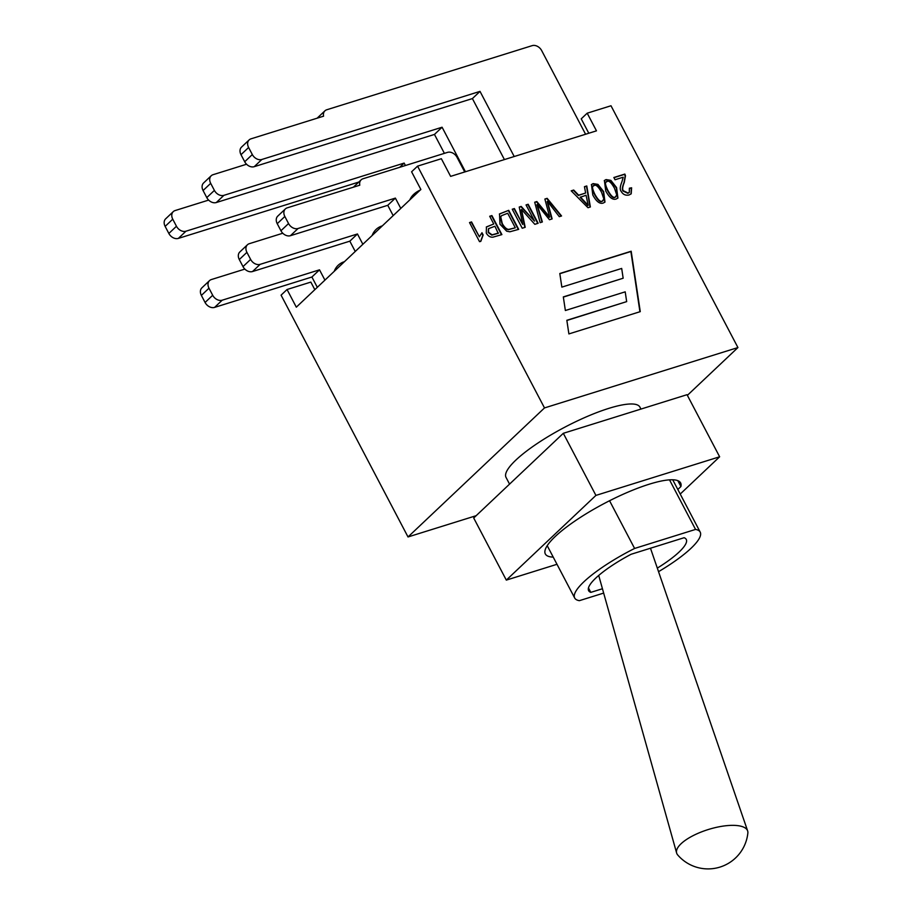 <?xml version="1.0" encoding="UTF-8"?>
<svg xmlns="http://www.w3.org/2000/svg" width="913" height="913" viewBox="0 0 913 913"><rect width="100%" height="100%" fill="white"/><g stroke="black" fill="none" stroke-linecap="round" stroke-linejoin="round"><path stroke-width="1.37" d="M677.811 480.649L680.904 486.549L677.823 489.471M556.987 564.291L506.316 580.109L595.915 495.405L719.638 456.785L680.231 494.047M553.221 557.113A76.395 17.313 -27.7 0 1 545.335 553.963A76.395 17.313 -27.7 0 1 604.931 503.12A76.395 17.313 -27.7 0 1 680.619 482.931A76.395 17.313 -27.7 0 1 680.904 486.549M595.915 495.405L563.31 433.31L687.033 394.69L719.638 456.785M563.31 433.31L473.71 518.002L506.316 580.109M509.557 484.118L506.03 477.396A75.608 17.142 -27.7 0 1 565.01 427.079A75.608 17.142 -27.7 0 1 639.922 407.107L640.949 409.07M412.025 197.79L305.147 298.825L420.859 189.448L411.592 171.792L417.561 166.143L441.356 158.714L450.623 176.369L596.474 130.844L587.196 113.189L610.991 105.76L737.932 347.556L687.375 395.34M355.054 251.121L349.827 241.169L252.524 271.538L260.137 264.348A7.875 5.969 -133.4 0 1 250.619 259.406L243.006 266.607A7.875 5.969 46.6 0 0 252.524 271.538M243.006 266.607L239.297 259.543L246.909 252.342A7.875 5.969 -133.4 0 1 247.446 244.764A7.875 5.969 -133.4 0 1 249.295 243.691L282.79 233.237M247.446 244.764L239.834 251.965A7.875 5.969 46.6 0 0 239.297 259.543M317.131 286.979L311.904 277.016L214.589 307.396L222.201 300.194A7.875 5.969 -133.4 0 1 212.695 295.264L205.071 302.465A7.875 5.969 46.6 0 0 214.589 307.396M205.071 302.465L201.374 295.401L208.986 288.2A7.875 5.969 -133.4 0 1 209.522 280.622A7.875 5.969 -133.4 0 1 211.371 279.549L244.855 269.095M209.522 280.622L201.91 287.823A7.875 5.969 46.6 0 0 201.374 295.401M284.845 216.484L288.554 223.548L280.942 230.749L277.232 223.685L284.845 216.484A7.875 5.969 -133.4 0 1 285.381 208.906A7.875 5.969 -133.4 0 1 287.23 207.844L359.79 185.191A7.875 5.969 -133.4 0 1 361.149 179.838A7.875 5.969 -133.4 0 1 362.997 178.765L447.518 152.38A7.875 5.969 -133.4 0 1 457.036 157.321L464.728 171.975M361.149 179.838L353.536 187.039A7.875 5.969 46.6 0 0 353.388 187.188M392.989 215.263L387.763 205.311L290.448 235.691L298.072 228.49A7.875 5.969 -133.4 0 1 288.554 223.548M280.942 230.749A7.875 5.969 46.6 0 0 290.448 235.691M285.381 208.906L277.769 216.107A7.875 5.969 46.6 0 0 277.232 223.685M208.986 288.2L212.695 295.264M324.743 279.777L319.516 269.826L222.201 300.194M334.466 270.59A40.959 31.042 46.6 0 0 334.866 269.826L335.391 269.712M343.71 261.905C339.704 263.366 336.749 266.003 334.866 269.826M246.909 252.342L250.619 259.406M362.678 243.919L357.451 233.968L260.137 264.348M372.39 234.732A40.959 31.042 46.6 0 0 372.789 233.968L373.326 233.854M381.645 226.059C377.628 227.508 374.684 230.144 372.789 233.968M400.602 208.061L395.375 198.11L298.072 228.49M420.573 189.893C415.404 192.266 411.911 195.405 410.097 199.296M395.375 198.11L387.763 205.311M357.451 233.968L349.827 241.169M319.516 269.826L311.904 277.016M358.786 182.075L178.366 238.396L185.978 231.194A7.875 5.969 -133.4 0 1 176.46 226.253L168.848 233.454A7.875 5.969 46.6 0 0 178.366 238.396M168.848 233.454L165.139 226.39L172.751 219.188A7.875 5.969 -133.4 0 1 173.287 211.611A7.875 5.969 -133.4 0 1 175.136 210.549L208.632 200.095M173.287 211.611L165.675 218.812A7.875 5.969 46.6 0 0 165.139 226.39M444.403 153.361L434.462 134.428L216.29 202.538L223.902 195.336A7.875 5.969 -133.4 0 1 214.395 190.406L206.783 197.596A7.875 5.969 46.6 0 0 216.29 202.538M206.783 197.596L203.074 190.532L210.686 183.342A7.875 5.969 -133.4 0 1 211.223 175.753A7.875 5.969 -133.4 0 1 213.071 174.691L246.556 164.237M211.223 175.753L203.61 182.954A7.875 5.969 46.6 0 0 203.074 190.532M248.61 147.484L252.319 154.548L244.707 161.749L240.998 154.685L248.61 147.484A7.875 5.969 -133.4 0 1 249.158 139.906A7.875 5.969 -133.4 0 1 250.995 138.833L323.567 116.179A7.875 5.969 -133.4 0 1 324.925 110.838A7.875 5.969 -133.4 0 1 326.763 109.765L532.153 45.65A7.875 5.969 -133.4 0 1 541.671 50.58L585.587 134.245M504.421 159.581L472.398 98.581L254.225 166.68L261.837 159.478A7.875 5.969 -133.4 0 1 252.319 154.548M244.707 161.749A7.875 5.969 46.6 0 0 254.225 166.68M249.158 139.906L241.534 147.096A7.875 5.969 46.6 0 0 240.998 154.685M324.925 110.838L317.302 118.028A7.875 5.969 46.6 0 0 317.153 118.188M172.751 219.188L176.46 226.253M210.686 183.342L214.395 190.406M514.213 156.522L480.01 91.38L472.398 98.581M480.01 91.38L261.837 159.478M465.447 171.747L442.086 127.227L434.462 134.428M442.086 127.227L223.902 195.336M405.429 165.527L404.151 163.085L399.677 167.319M404.151 163.085L185.978 231.194M305.147 298.825L296.314 307.179L287.047 289.512L310.842 282.094L314.643 289.33M602.443 588.748L590.791 592.377A55.134 12.497 -27.7 0 1 588.634 590.677A55.134 12.497 -27.7 0 1 631.111 554.271L684.099 537.723A55.134 12.497 -27.7 0 1 686.256 539.423A55.134 12.497 -27.7 0 1 657.314 568.114M588.463 587.938L590.791 592.377M609.553 500.735L634.603 548.451L695.546 529.426A70.883 16.069 -27.7 0 1 700.203 532.108A70.883 16.069 -27.7 0 1 658.535 571.675M669.514 479.85L695.546 529.426M603.664 593.085L579.356 600.674A70.883 16.069 -27.7 0 1 574.688 598.004A70.883 16.069 -27.7 0 1 634.603 548.451M681.121 843.703A37.182 13.147 -17.3 0 1 719.204 826.767A37.182 13.147 -17.3 0 1 747.633 830.887A37.182 13.147 -17.3 0 1 747.861 833.021A40.012 40.012 0 0 1 677.674 854.922A37.182 13.147 -17.3 0 1 676.636 853.027A37.182 13.147 -17.3 0 1 681.121 843.703M479.53 241.66L469.51 222.567L471.553 221.927L479.359 236.798L481.973 232.712L483.16 234.972L480.854 241.249L479.53 241.66M480.558 241.523L482.863 235.257L481.744 233.135M479.245 236.57L471.256 222.213L469.602 222.726M501.42 215.81L500.45 217.26L501.979 223.856C504.17 227.679 506.327 229.62 508.45 229.665L515.309 227.794L507.685 213.265L501.557 215.673L500.746 216.986L502.276 223.571C504.478 227.394 506.635 229.334 508.758 229.38L515.309 227.794M508.712 210.332L518.698 229.346L509.842 231.788L506.692 231.183L499.982 224.244L499.525 213.904L508.712 210.332L499.377 214.053M518.31 229.471L508.415 210.606M528.159 204.261L538.145 223.274L534.824 224.313L521.54 209.511L525.192 227.314L522.236 228.239L512.25 209.225L514.373 208.563L522.727 224.472L519.235 207.046L521.209 206.429L534.539 221.106L526.036 204.923L528.159 204.261L526.128 205.083M534.539 221.106L520.912 206.703L519.269 207.217M522.727 224.472L514.076 208.849L512.341 209.385M524.861 227.417L521.232 209.796M537.757 223.4L527.862 204.546M547.149 198.326L561.552 215.97L559.292 216.678L547.446 201.328L552.125 218.915L549.466 219.736L537.186 204.523L542.356 221.962L540.131 222.658L534.698 202.218L536.855 201.545L549.649 217.02L544.878 199.045L547.149 198.326L544.924 199.217M549.352 217.305L536.559 201.83L534.744 202.389M542.002 222.064L536.89 204.809M551.783 219.017L547.149 201.602M561.13 216.096L546.853 198.612M594.123 185.522C591.818 185.636 592.069 188.569 594.899 194.343C598.072 200.015 600.549 202.264 602.329 201.077L603.858 199.023L601.541 192.266C598.369 186.594 595.892 184.346 594.123 185.522L593.176 186.126M593.827 185.807C591.521 185.91 591.772 188.854 594.603 194.617C597.775 200.301 600.252 202.538 602.032 201.362L603.037 200.723M602.329 201.077L602.9 200.871M604.828 202.23L603.345 191.89L597.638 184.666L592.822 183.89L591.327 184.677M597.935 184.38L603.653 191.604L604.977 202.093L603.31 203.017C599.83 204.261 596.326 201.59 592.799 194.994L591.476 184.529L593.119 183.604L597.935 184.38M623.157 278.225L621.685 268.445L561.849 287.127L559.806 273.512L631.18 251.235L640.264 311.641L568.89 333.918L566.836 320.292L626.672 301.621L625.2 291.84L565.364 310.511L563.321 296.908L623.157 278.225L563.344 297.09M626.672 301.621L566.859 320.474M639.933 311.744L630.883 251.52L559.829 273.695M623.202 177.202L615.031 179.758L613.856 177.51L624.857 174.075L625.473 175.775L624.287 182.429C622.575 186.572 622.232 189.333 623.271 190.714L628.133 193.031L629.308 192.369L629.377 188.204L631.613 187.793L631.203 193.807L629.091 194.971C625.633 195.747 622.974 194.526 621.137 191.319C619.767 189.63 620.018 186.48 621.89 181.87L623.202 177.202M631.043 193.944L631.317 188.067L629.491 188.409M629.16 192.506L627.836 193.305L622.974 191C621.936 189.607 622.278 186.845 623.99 182.714L625.177 176.049L624.56 174.36L613.935 177.67M606.118 182.098L607.065 181.482C604.748 181.596 605.011 184.529 607.841 190.303C611.002 195.975 613.479 198.224 615.259 197.048L615.978 196.683M606.768 181.767C604.452 181.87 604.714 184.814 607.533 190.589C610.706 196.261 613.182 198.509 614.963 197.322L615.83 196.831M615.259 197.048L616.789 194.983L614.472 188.226C611.299 182.554 608.834 180.306 607.065 181.482M617.759 198.189L616.286 187.85L610.569 180.626L605.764 179.85L604.258 180.637M610.865 180.352L616.583 187.576L617.918 198.053L616.252 198.977C612.76 200.221 609.256 197.55 605.73 190.954L604.406 180.489L606.061 179.576L610.865 180.352M580.417 197.025L588.177 205.334L586.078 195.256L580.109 197.311L587.869 205.608M586.774 185.955L590.369 206.977L587.983 207.719L571.196 190.828L573.706 190.041L578.659 195.188L585.632 193.02L584.446 186.686L586.774 185.955L584.48 186.868M585.632 193.02L578.351 195.473L573.41 190.326L571.333 190.965M590.038 207.08L586.477 186.241M488.466 228.775L488.215 232.553L491.787 235.12L498.201 233.317L494.926 226.241L488.603 228.638L488.512 232.279L492.084 234.835L498.498 233.032M491.902 215.571L501.888 234.595L492.963 237.163C490.247 237.437 488.021 236.068 486.275 233.055L486.435 226.915L493.75 223.993L489.699 216.267L491.902 215.571L489.779 216.427M493.75 223.993L486.287 227.063M501.499 234.709L491.605 215.856M417.561 166.143L544.502 407.928L737.932 347.556M587.196 113.189L581.227 118.838L588.794 133.241M476.175 515.685L408.02 536.958L281.078 295.161L287.047 289.512M408.02 536.958L544.502 407.928M672.733 479.781L700.203 532.108M547.218 545.677L574.688 598.004M598.711 575.452L676.636 853.027M650.478 548.222L747.633 830.887"/></g></svg>
